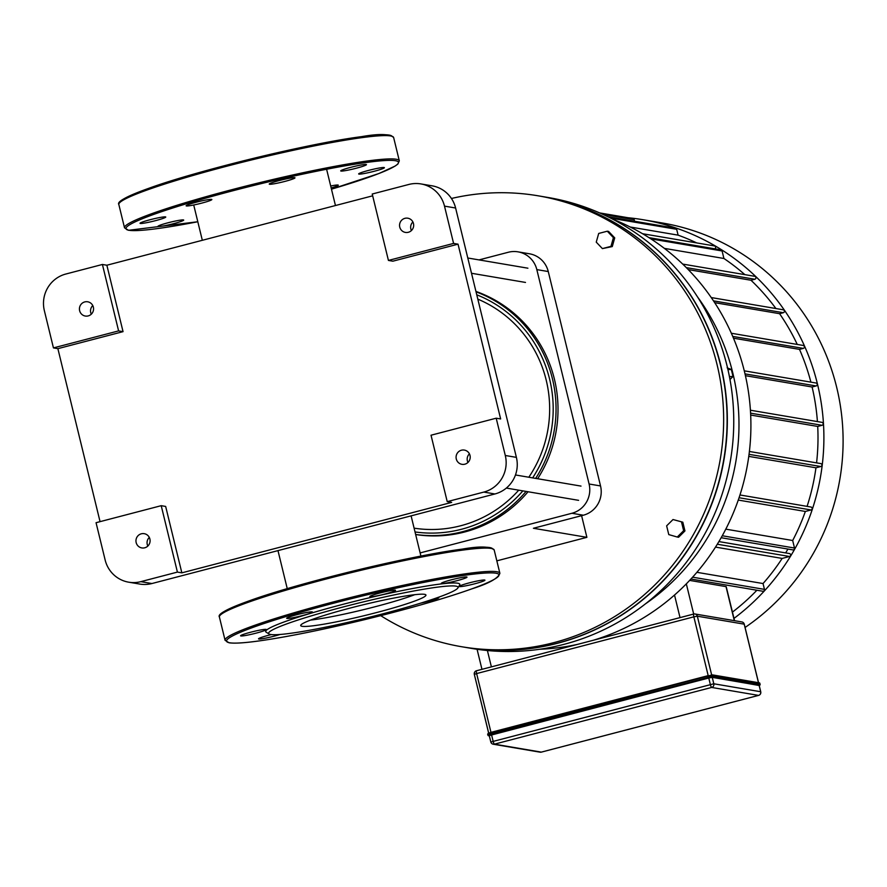 <?xml version="1.0" encoding="UTF-8"?>
<svg xmlns="http://www.w3.org/2000/svg" width="887" height="887" viewBox="0 0 887 887"><rect width="100%" height="100%" fill="white"/><g stroke="black" fill="none" stroke-linecap="round" stroke-linejoin="round"><path stroke-width="1.33" d="M292.566 617.807A13.238 1.109 166.3 0 0 305.815 614.647A13.238 1.109 166.3 0 0 312.401 612.03A13.238 1.109 166.3 0 0 299.285 614.081A13.238 1.109 166.3 0 0 286.678 618.294A13.238 1.109 166.3 0 0 292.566 617.807M370.101 596.74A13.238 1.109 166.3 0 0 384.171 594.223A13.238 1.109 166.3 0 0 395.535 590.321A13.238 1.109 166.3 0 0 382.408 592.372A13.238 1.109 166.3 0 0 369.812 596.585A13.238 1.109 166.3 0 0 370.101 596.74M443.323 582.26A13.238 1.109 166.3 0 0 441.271 583.391A13.238 1.109 166.3 0 0 454.399 581.34A13.238 1.109 166.3 0 0 466.994 577.127A13.238 1.109 166.3 0 0 457.648 578.313A13.238 1.109 166.3 0 0 443.323 582.26M469.356 582.848A13.238 1.109 166.3 0 0 459.211 586.44A13.238 1.109 166.3 0 0 472.339 584.389A13.238 1.109 166.3 0 0 484.934 580.165A13.238 1.109 166.3 0 0 469.356 582.848M420.748 603.116A13.238 1.109 166.3 0 0 438.843 597.672A13.238 1.109 166.3 0 0 437.812 597.494M332.924 625.645A13.238 1.109 166.3 0 0 347.726 622.397M271.322 634.582A13.238 1.109 166.3 0 0 258.527 638.851A13.238 1.109 166.3 0 0 266.255 637.997A13.238 1.109 166.3 0 0 279.97 634.482M256.166 633.13A13.238 1.109 166.3 0 0 266.311 629.526A13.238 1.109 166.3 0 0 253.183 631.588A13.238 1.109 166.3 0 0 240.588 635.802A13.238 1.109 166.3 0 0 256.166 633.13M457.869 587.981L459.643 585.098A99.898 8.382 166.3 0 0 360.776 599.845A99.898 8.382 166.3 0 0 266.211 632.243L269.116 633.994A97.492 8.183 166.3 0 0 270.723 634.493A97.492 8.183 166.3 0 0 370.367 617.008A97.492 8.183 166.3 0 0 457.869 587.981A97.492 8.183 166.3 0 0 361.397 602.373A97.492 8.183 166.3 0 0 269.116 633.994M310.505 620.102A64.452 5.411 166.3 0 0 414.728 594.7M302.101 626.3A64.452 5.411 166.3 0 0 370.611 614.081A64.452 5.411 166.3 0 0 425.948 595.055A64.452 5.411 166.3 0 0 362.051 605.056A64.452 5.411 166.3 0 0 300.715 625.579A64.452 5.411 166.3 0 0 302.101 626.3M192.013 205.318A13.238 1.109 -13.7 0 1 186.126 205.806A13.238 1.109 -13.7 0 1 198.721 201.593A13.238 1.109 -13.7 0 1 211.849 199.531A13.238 1.109 -13.7 0 1 205.263 202.147A13.238 1.109 -13.7 0 1 192.013 205.318M269.537 184.241A13.238 1.109 -13.7 0 1 269.249 184.097A13.238 1.109 -13.7 0 1 281.855 179.884A13.238 1.109 -13.7 0 1 294.983 177.821A13.238 1.109 -13.7 0 1 283.607 181.735A13.238 1.109 -13.7 0 1 269.537 184.241M342.77 169.761A13.238 1.109 -13.7 0 1 357.095 165.814A13.238 1.109 -13.7 0 1 366.442 164.627A13.238 1.109 -13.7 0 1 353.846 168.84A13.238 1.109 -13.7 0 1 340.719 170.903A13.238 1.109 -13.7 0 1 342.77 169.761M368.804 170.348A13.238 1.109 -13.7 0 1 384.381 167.676A13.238 1.109 -13.7 0 1 371.786 171.89A13.238 1.109 -13.7 0 1 358.658 173.952A13.238 1.109 -13.7 0 1 368.804 170.348M330.696 185.993A13.238 1.109 -13.7 0 1 332.392 185.671A13.238 1.109 -13.7 0 1 338.291 185.183A13.238 1.109 -13.7 0 1 331.173 187.944M181.647 221.218A13.238 1.109 -13.7 0 1 167.321 225.165A13.238 1.109 -13.7 0 1 157.964 226.351A13.238 1.109 -13.7 0 1 170.57 222.138A13.238 1.109 -13.7 0 1 183.698 220.076A13.238 1.109 -13.7 0 1 181.647 221.218M155.602 220.63A13.238 1.109 -13.7 0 1 140.024 223.302A13.238 1.109 -13.7 0 1 152.631 219.089A13.238 1.109 -13.7 0 1 165.758 217.038A13.238 1.109 -13.7 0 1 155.602 220.63M759.139 685.429L712.25 677.369L708.768 678.012L491.542 734.735L489.236 735.556L490.844 741.909M598.703 233.447L607.285 231.208L613.416 237.661L610.977 246.353L602.395 248.593L596.252 242.14L598.703 233.447M613.416 237.661L614.724 237.882L608.593 231.429L607.285 231.208M614.724 237.882L612.285 246.575L610.977 246.353M612.285 246.575L602.395 248.593M681.504 521.966L683.633 530.714L677.269 537.034L668.776 534.595L666.636 525.847L673.011 519.538L682.813 522.188L684.941 530.936L683.633 530.714M684.941 530.936L678.577 537.256L677.269 537.034M682.813 522.188L673.011 519.538M380.723 615.645A228.68 223.69 -80.4 0 0 461.539 646.712L464.999 647.299A228.68 223.69 -80.4 0 0 723.803 459.289A228.68 223.69 -80.4 0 0 541.558 196.382L538.099 195.805A228.68 223.69 -80.4 0 0 451.439 198.477M461.539 646.712A228.68 223.69 -80.4 0 0 720.355 458.701A228.68 223.69 -80.4 0 0 538.099 195.805M689.654 580.397L726.209 586.662L734.558 620.7M732.462 612.097A216.65 211.915 -80.4 0 0 756.888 590.243M733.992 618.394A222.67 217.803 -80.4 0 0 817.47 384.049A222.67 217.803 -80.4 0 0 643.23 219.754L662.434 223.014A222.67 217.803 99.6 0 1 836.674 387.309A222.67 217.803 99.6 0 1 745.069 627.464M643.23 219.754A222.67 217.803 -80.4 0 0 628.063 217.736M785.638 552.911A216.65 211.915 -80.4 0 0 787.944 549.053M718.913 541.58L789.441 553.555A1.508 1.475 99.6 0 1 789.541 556.493L782.157 558.422A216.65 211.915 -80.4 0 1 763.042 583.546L696.883 572.315M690.918 579.034L762.776 591.241A1.508 1.475 -80.4 0 0 764.461 589.378L763.042 583.546M599.579 212.902L633.03 218.579A1.508 1.475 99.6 0 1 634.205 219.688L634.593 221.262M607.795 216.705L675.506 228.203A1.508 1.475 99.6 0 1 676.681 229.312L678.1 235.144A216.65 211.915 -80.4 0 1 696.694 242.916M714.734 248.803A1.508 1.475 -80.4 0 0 714.445 245.932L642.554 233.725M648.985 237.638L720.909 249.857A1.508 1.475 99.6 0 1 722.096 250.966L723.925 258.483A216.65 211.915 -80.4 0 1 744.836 274.626M775.903 308.532A216.65 211.915 -80.4 0 0 750.99 280.248L754.837 279.25A1.508 1.475 -80.4 0 0 754.726 276.312L682.702 264.082M797.258 344.444A216.65 211.915 -80.4 0 0 779.584 313.688L783.321 312.712A1.508 1.475 -80.4 0 0 783.21 309.774L711.241 297.555M810.895 382.142A216.65 211.915 -80.4 0 0 799.509 349.389L803.312 348.391A1.508 1.475 -80.4 0 0 803.212 345.453L731.343 333.246M817.415 421.591A216.65 211.915 -80.4 0 0 812.104 386.998L816.107 385.956A1.508 1.475 -80.4 0 0 816.007 383.007L744.282 370.833M750.413 410.215L821.961 422.356A1.508 1.475 99.6 0 1 822.061 425.294L817.714 426.436A216.65 211.915 -80.4 0 1 816.572 462.881M749.393 451.472L820.708 463.579A1.508 1.475 99.6 0 1 820.808 466.529L815.951 467.793A216.65 211.915 -80.4 0 1 807.081 506.366M739.969 494.968L810.973 507.031A1.508 1.475 99.6 0 1 811.073 509.97L805.352 511.455A216.65 211.915 -80.4 0 1 792.679 540.505L725.799 529.151M721.164 537.722L792.823 549.885A1.508 1.475 -80.4 0 0 794.508 548.033L792.679 540.505M630.213 227.017L678.1 235.144M664.374 248.371L723.925 258.483M688.268 269.604L750.99 280.248M714.678 302.667L779.584 313.688M733.471 338.18L799.509 349.389M745.424 375.678L812.104 386.998M750.679 415.049L817.714 426.436M748.772 456.384L815.951 467.793M715.51 547.102L782.157 558.422M738.261 500.068L805.352 511.455M612.751 219.211A222.67 217.803 99.6 0 1 750.679 435.572A222.67 217.803 99.6 0 1 593.647 640.159M577.315 644.428A222.67 217.803 99.6 0 1 539.74 649.251M727.14 367.806L731.32 369.491L733.028 376.487L729.979 379.459M465.121 647.322A228.68 223.69 -80.4 0 0 465.243 647.344L471.64 648.43A228.68 223.69 -80.4 0 0 727.152 366.253A228.68 223.69 -80.4 0 0 548.199 197.513L541.802 196.426A228.68 223.69 -80.4 0 0 541.68 196.404M465.243 647.344A228.68 223.69 -80.4 0 0 720.743 365.167A228.68 223.69 -80.4 0 0 541.802 196.426M496.831 560.85L586.884 537.334L581.595 515.68M586.884 537.334L533.409 528.264L583.347 515.214A24.071 23.55 -80.4 0 0 600.532 485.943L589.09 484.003L536.823 269.604A24.071 23.55 99.6 0 0 508.284 252.263L479.035 259.902M420.139 552.911L571.904 513.274L583.347 515.214M600.532 485.943L548.266 271.544A24.071 23.55 -80.4 0 0 529.428 253.782L517.986 251.841M589.09 484.003A24.071 23.55 99.6 0 1 571.904 513.274M44.35 310.616A30.091 29.437 99.6 0 1 65.826 274.028L102.415 264.47L106.861 265.224L123.049 331.649L57.877 348.658L53.442 347.904L44.35 310.616M105.143 559.985L96.051 522.698L161.212 505.679L165.658 506.433L181.846 572.847L177.411 572.093L140.822 581.65A30.091 29.437 99.6 0 1 128.682 582.182A30.091 29.437 99.6 0 1 105.143 559.985M100.054 521.645L57.877 348.658M444.498 206.128L455.608 208.013A30.091 29.437 -80.4 0 0 432.058 185.815L420.959 183.931A30.091 29.437 99.6 0 1 444.498 206.128L453.59 243.415L458.036 244.169L500.645 418.952L496.199 418.198L505.291 455.486A30.091 29.437 99.6 0 1 483.803 492.085L447.225 501.643L451.66 502.397L181.846 572.847M455.608 208.013L516.389 457.37L505.291 455.486M483.803 492.085L494.913 493.97A30.091 29.437 -80.4 0 0 516.389 457.37M494.913 493.97L151.921 583.535L140.822 581.65M128.682 582.182L139.78 584.067A30.091 29.437 -80.4 0 0 151.921 583.535M469.423 453.845A7.218 7.063 -80.4 0 0 467.959 462.437M149.304 537.433A7.218 7.063 -80.4 0 0 147.841 546.037M412.898 221.961A7.218 7.063 -80.4 0 0 411.435 230.565M92.78 305.549A7.218 7.063 -80.4 0 0 91.317 314.153M453.59 243.415L388.428 260.434L372.23 194.02L408.818 184.463A30.091 29.437 99.6 0 1 420.959 183.931M177.411 572.093L161.212 505.679M136.166 542.589A7.218 7.063 99.6 0 1 144.226 533.675A7.218 7.063 99.6 0 1 149.992 541.979A7.218 7.063 99.6 0 1 136.166 542.589M496.199 418.198L431.027 435.218L447.225 501.643M458.036 244.169L392.863 261.188L388.428 260.434M53.442 347.904L118.603 330.895L102.415 264.47M118.603 330.895L123.049 331.649M106.861 265.224L372.673 195.816M456.284 458.989A7.218 7.063 99.6 0 1 464.356 450.086A7.218 7.063 99.6 0 1 470.11 458.379A7.218 7.063 99.6 0 1 456.284 458.989M79.63 310.705A7.218 7.063 99.6 0 1 87.702 301.791A7.218 7.063 99.6 0 1 93.457 310.095A7.218 7.063 99.6 0 1 79.63 310.705M399.76 227.105A7.218 7.063 99.6 0 1 407.82 218.202A7.218 7.063 99.6 0 1 413.575 226.495A7.218 7.063 99.6 0 1 399.76 227.105M476.762 294.806A123.371 120.676 99.6 0 1 532.643 477.882M522.853 490.866A123.371 120.676 99.6 0 1 415.027 531.945M415.648 534.484A125.777 123.027 -80.4 0 0 526.069 491.42M535.67 478.392A125.777 123.027 -80.4 0 0 476.042 291.834M414.107 528.164A119.756 117.139 -80.4 0 0 460.708 525.758A119.756 117.139 -80.4 0 0 518.74 490.167M528.818 477.228A119.756 117.139 -80.4 0 0 477.816 299.13M415.659 534.528A125.777 123.027 -80.4 0 0 528.042 491.753M537.644 478.736A125.777 123.027 -80.4 0 0 475.931 291.424M229.567 642.765A140.224 11.764 166.3 0 0 454.244 594.822A140.224 11.764 166.3 0 0 404.461 586.374A140.224 11.764 166.3 0 0 229.567 642.765M499.88 573.324A141.421 11.864 166.3 0 0 359.667 595.288A141.421 11.864 166.3 0 0 225.076 640.314L229.079 642.787C235.011 643.707 247.096 642.787 265.335 640.026C292.954 635.768 326.15 628.95 364.945 619.569C408.985 608.759 444.631 598.525 471.895 588.846C488.759 583.546 498.084 578.379 499.88 573.324L494.192 550.018A141.421 11.864 166.3 0 0 353.991 571.982A141.421 11.864 166.3 0 0 219.399 617.008L225.076 640.314M492.573 548.776A140.224 11.764 166.3 0 0 353.725 570.918A140.224 11.764 166.3 0 0 220.264 615.157M392.021 136.276A140.224 11.764 166.3 0 0 253.172 158.429A140.224 11.764 166.3 0 0 119.712 202.657M118.836 204.52C117.683 202.879 118.614 199.253 149.171 188.166C196.692 170.836 308.266 143.439 361.652 136.631C379.071 133.571 389.726 133.87 393.64 137.529A141.421 11.864 166.3 0 0 253.427 159.494A141.421 11.864 166.3 0 0 118.836 204.52L124.524 227.815L128.526 230.298L197.801 221.75A140.224 11.764 166.3 0 1 129.014 230.276A140.224 11.764 166.3 0 1 219.422 194.353A140.224 11.764 166.3 0 1 386.266 160.469A140.224 11.764 166.3 0 1 331.461 189.164L378.982 173.497L395.181 166.035L397.864 164.073L399.316 160.835A141.421 11.864 166.3 0 0 259.115 182.8A141.421 11.864 166.3 0 0 124.524 227.815M487.983 735.179L487.639 734.092L490.877 732.95L490.844 732.385L488.16 733.405M759.128 682.846A0.599 0.588 99.6 0 1 759.372 682.846L712.494 674.885A0.599 0.588 -80.4 0 1 712.96 675.329L708.092 676.227L708.38 677.391L491.154 734.114L490.877 732.95L712.25 674.896A0.599 0.588 -80.4 0 1 712.494 674.885L490.855 732.385L487.639 734.092L488.016 735.301A0.599 0.588 99.6 0 0 488.737 735.733L708.646 677.99L712.815 677.224L759.228 685.529L760.126 684.454A0.599 0.588 99.6 0 1 759.693 685.185M760.137 684.587L759.372 682.846A0.599 0.588 99.6 0 1 759.837 683.289L759.871 683.411M712.815 677.224A0.599 0.588 99.6 0 0 713.248 676.493L712.96 675.329L759.837 683.289L760.126 684.454L713.248 676.493L708.38 677.391L708.646 677.99M491.42 734.713L491.154 734.114L487.928 735.256L489.325 735.888M489.302 735.833L488.737 735.733M490.966 732.352L476.629 673.566A3.005 0.577 -104.6 0 1 476.485 670.76A3.005 3.005 0 0 0 474.323 674.375L488.682 733.039M488.626 733.05L474.323 674.375L476.629 673.566L693.856 616.842L708.192 675.628M708.768 678.012L710.332 684.42A3.005 0.577 75.4 0 0 711.662 687.436A3.005 2.938 -80.4 0 0 713.802 683.777L490.866 741.998A3.005 2.938 -80.4 0 0 494.436 744.16A3.005 0.577 -104.6 0 1 493.105 741.144L491.542 734.735M711.651 674.918L697.337 616.199L744.204 624.16L758.474 682.691M693.856 616.842L697.337 616.199A3.005 2.938 -80.4 0 0 693.767 614.026A3.005 0.577 75.4 0 0 693.712 614.037A3.005 0.577 75.4 0 0 693.856 616.842M758.54 682.702L744.271 624.193A3.005 3.005 0 0 0 741.854 621.931A3.005 2.938 99.6 0 1 744.204 624.16L744.226 624.248M760.702 691.838L760.68 691.738A3.005 2.938 99.6 0 1 758.54 695.397A3.005 0.577 75.4 0 0 758.585 695.397A3.005 3.005 0 0 0 760.747 691.771L759.183 685.363M541.403 752.098A3.005 0.577 -104.6 0 1 541.358 752.121A3.005 0.577 -104.6 0 1 541.314 752.121A3.005 2.938 99.6 0 1 540.094 752.176A3.005 3.005 0 0 0 541.358 752.121L758.585 695.397M476.441 670.783A3.005 2.938 -80.4 0 0 474.368 674.32M741.854 621.931L694.976 613.981A3.005 3.005 0 0 0 693.712 614.037L476.485 670.76A3.005 0.577 -104.6 0 1 476.541 670.749L693.667 614.059M494.436 744.16L711.662 687.436L758.54 695.397L541.314 752.121L494.436 744.16M759.117 685.329L760.68 691.738L713.802 683.777L712.25 677.369M726.009 586.573L734.314 620.656M693.678 614.037L686.327 583.857M491.387 666.869L487.395 650.526M674.519 595.033L680.03 617.607M794.508 548.033L722.262 535.759M789.541 556.493L717.306 544.23M811.073 509.97L739.059 497.74M820.808 466.529L749.049 454.332M822.061 425.294L750.59 413.165M745.013 373.882L816.107 385.956M732.729 336.406L803.312 348.391M713.481 300.859L783.321 312.712M686.316 267.619L754.837 279.25M722.096 250.966L650.914 238.88M676.681 229.312L610.566 218.091M634.205 219.688L602.838 214.366M764.461 589.378L692.614 577.182M733.028 376.487L729.424 376.587M727.939 369.591L731.32 369.491M697.47 296.835A214.82 210.119 99.6 0 1 645.326 603.947M536.823 269.604L548.266 271.544M494.192 550.018C490.278 546.359 479.623 546.059 462.205 549.12C408.818 555.938 297.245 583.336 249.724 600.654C219.167 611.742 218.246 615.378 219.399 617.008M393.64 137.529L399.316 160.835M490.844 732.385L708.07 675.661M489.236 735.556L490.799 741.964A3.005 3.005 0 0 0 493.216 744.215L540.094 752.176M477.073 649.284L481.963 669.33M193.721 204.986L202.325 240.299M326.604 169.24L335.452 205.529M277.975 550.616L287.255 588.68M411.102 515.857L420.915 556.094M581.007 486.098L515.469 474.966M578.59 500.335L506.344 488.072M527.898 268.196L467.782 257.995M525.481 282.432L471.507 273.274"/></g></svg>
